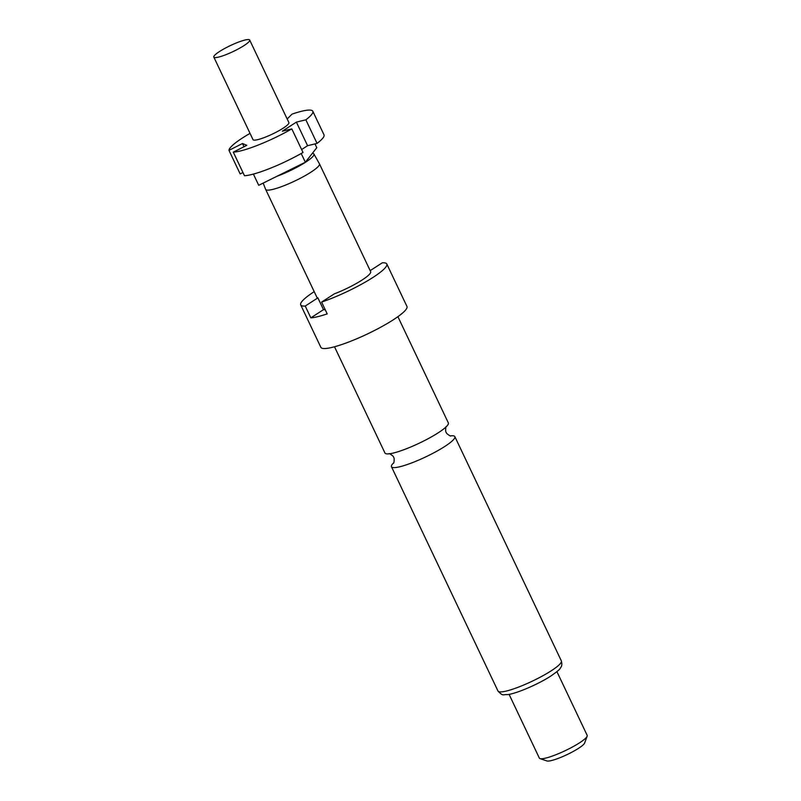 <?xml version="1.0" encoding="UTF-8"?>
<svg xmlns="http://www.w3.org/2000/svg" width="801" height="801" viewBox="0 0 801 801"><rect width="100%" height="100%" fill="white"/><g stroke="black" fill="none" stroke-linecap="round" stroke-linejoin="round"><path stroke-width="1.2" d="M397.897 316.675L448.35 422.928A35.084 5.817 154.6 0 1 442.342 429.967A35.084 5.817 154.6 0 1 438.347 432.72A35.084 5.817 154.6 0 1 394.212 452.825A35.084 5.817 154.6 0 1 393.411 453.026A35.084 5.817 154.6 0 1 384.971 453.026L334.508 346.773M244.025 45.587A19.855 3.294 154.6 0 1 225.231 54.949A19.855 3.294 154.6 0 1 213.817 57.081A19.855 3.294 154.6 0 1 219.474 51.544A19.855 3.294 154.6 0 1 238.267 42.193A19.855 3.294 154.6 0 1 249.692 40.05A19.855 3.294 154.6 0 1 244.025 45.587M249.692 40.05L288.891 122.603A19.855 3.294 154.6 0 1 283.224 128.14A19.855 3.294 154.6 0 1 264.43 137.502A19.855 3.294 154.6 0 1 253.016 139.644L213.817 57.081M314.983 143.9L316.785 147.704L312.34 153.351A28.996 4.806 154.6 0 1 313.912 154.012L319.439 163.794A29.787 4.936 154.6 0 1 319.459 163.845A29.787 4.936 154.6 0 1 310.968 172.155A29.787 4.936 154.6 0 1 282.773 186.182A29.787 4.936 154.6 0 1 265.652 189.396A29.787 4.936 154.6 0 1 265.622 189.346L263.179 183.089M313.912 154.012A28.996 4.806 154.6 0 1 305.672 162.152A28.996 4.806 154.6 0 1 276.826 176.34L258.713 185.301L253.386 174.087M314.202 291.644A47.66 7.9 -25.4 0 0 300.695 304.881L320.861 347.334A47.66 7.9 -25.4 0 0 348.265 342.197A47.66 7.9 -25.4 0 0 393.371 319.749A47.66 7.9 -25.4 0 0 406.958 306.453L386.803 264A47.66 7.9 -25.4 0 0 382.267 262.818L370.172 270.648M265.652 189.396L316.846 297.211A29.787 4.936 -25.4 0 0 317.887 297.862L323.484 309.657L310.838 317.847A47.66 7.9 154.6 0 0 327.198 313.882L321.601 302.087A47.66 7.9 -25.4 0 0 373.206 277.286A47.66 7.9 -25.4 0 0 386.803 264M310.838 317.847L305.231 306.052A47.66 7.9 -25.4 0 1 300.695 304.881M393.712 462.778A35.084 5.817 -25.4 0 0 391.469 466.733A35.084 5.817 -25.4 0 0 399.919 466.723A35.084 5.817 -25.4 0 0 444.845 446.417A35.084 5.817 -25.4 0 0 454.858 436.635A35.084 5.817 -25.4 0 0 450.382 435.874M509.086 694.357L539.353 758.096A26.473 4.385 -25.4 0 0 540.004 758.607A26.473 4.385 -25.4 0 0 579.634 742.767A26.473 4.385 -25.4 0 0 587.163 736.209A26.473 4.385 -25.4 0 0 587.183 735.388L556.925 671.649M540.004 758.607L546.903 760.95A21.186 3.514 -25.4 0 0 578.602 748.284A21.186 3.514 -25.4 0 0 584.62 743.038L587.163 736.209M323.484 309.657A29.787 4.936 -25.4 0 0 325.236 309.747M321.601 302.087L334.257 293.897A29.787 4.936 -25.4 0 0 362.162 279.97A29.787 4.936 -25.4 0 0 370.663 271.659L319.459 163.845M317.887 297.862L305.231 306.052M301.627 149.557L307.584 145.702L317.056 143.399A46.338 7.68 -25.4 0 0 324.005 134.838L312.811 111.249A46.338 7.68 154.6 0 1 305.852 119.82L296.38 122.112L282.342 131.194L291.814 128.901A46.338 7.68 154.6 0 1 233.291 152.15L246.818 145.311L242.493 143.519L228.966 150.358L240.17 173.947L242.963 172.535M233.291 152.15L244.485 175.739A46.338 7.68 -25.4 0 0 303.018 152.48L291.814 128.901M228.966 150.358A46.338 7.68 154.6 0 1 250.042 133.377M287.169 118.979L292.065 114.102A46.338 7.68 154.6 0 1 312.811 111.249M317.056 143.399L305.852 119.82M312.34 153.351L305.341 162.233L276.826 176.34M301.206 153.512L305.341 162.233M296.38 122.112L307.584 145.702M242.493 143.519L244.015 146.733M561.361 660.935C562.713 666.382 560.77 667.063 560.189 668.334C560.109 669.165 557.035 671.709 550.958 675.964C538.322 684.244 516.154 693.736 507.433 694.627C502.808 694.287 503.278 696.66 497.982 691.033A35.084 5.817 -25.4 0 0 518.147 687.248A35.084 5.817 -25.4 0 0 551.358 670.717A35.084 5.817 -25.4 0 0 561.361 660.935L454.858 436.635M389.086 453.726C388.635 452.885 393.952 456.18 393.601 457.321C394.723 457.802 393.892 463.989 393.531 463.098M446.287 426.563C445.927 425.671 445.096 431.859 446.217 432.34C445.867 433.481 451.193 436.775 450.743 435.934M497.982 691.033L391.469 466.733"/></g></svg>
